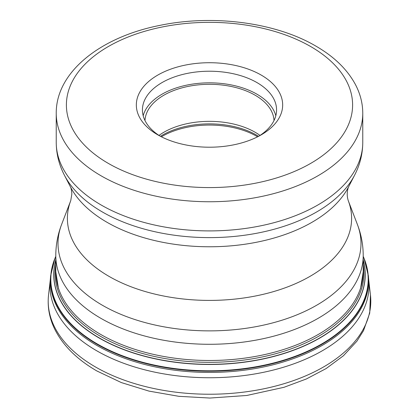 <?xml version="1.0" encoding="UTF-8"?>
<svg xmlns="http://www.w3.org/2000/svg" width="419" height="419" viewBox="0 0 419 419"><rect width="100%" height="100%" fill="white"/><g stroke="black" fill="none" stroke-linecap="round" stroke-linejoin="round"><path stroke-width="0.63" d="M157.759 134.834L157.759 134.834A73.168 42.246 180 0 1 157.764 75.095A73.168 42.246 180 0 1 261.241 75.095A73.168 42.246 180 0 1 261.241 134.834A73.168 42.246 180 0 1 157.759 134.834M160.011 136.081A67.071 38.726 180 0 1 142.429 109.946A67.071 38.726 180 0 1 183.831 74.168A67.071 38.726 180 0 1 256.926 82.564A67.071 38.726 180 0 1 276.571 109.946A67.071 38.726 180 0 1 258.989 136.081M275.812 115.754A67.071 38.726 180 0 0 256.926 94.181A67.071 38.726 0 0 0 188.566 84.769A67.071 38.726 0 0 0 143.188 115.754M144.99 120.546A64.531 37.26 0 0 1 185.617 86.948A64.531 37.26 0 0 1 255.129 95.218A64.531 37.26 180 0 1 274.01 120.546M260.016 135.416A64.531 37.26 180 0 0 255.129 132.257A64.531 37.26 0 0 0 158.984 135.416M50.5 277.378A159.094 91.855 0 0 1 50.61 275.891L54.957 258.324L55.79 256.381A158.843 91.709 0 0 0 54.957 258.324A158.843 91.709 0 0 0 97.182 344.355A158.843 91.709 180 0 0 286.942 359.581A158.843 91.709 180 0 0 364.043 258.324L363.21 256.381A158.843 91.709 180 0 1 364.043 258.324L368.39 275.891A159.094 91.855 180 0 1 368.5 277.378A159.094 91.855 180 0 1 272.937 364.813A159.094 91.855 180 0 1 97.004 345.528A159.094 91.855 0 0 1 50.5 277.378L50.301 279.688A159.534 92.107 0 0 0 96.695 350.766A159.534 92.107 180 0 0 275.283 369.548A159.534 92.107 180 0 0 368.699 279.688L368.5 277.378M348.247 200.628C346.88 196.281 346.895 191.897 348.289 187.471L348.519 186.947A145.068 83.753 180 0 1 106.924 222.243A145.068 83.753 0 0 1 70.481 186.947C70.853 187.34 71.277 189.1 71.754 192.227L71.832 194.123L70.753 200.628A142.109 82.045 0 0 0 109.013 276.378A142.109 82.045 180 0 0 277.834 290.299A142.109 82.045 180 0 0 348.247 200.628L357.407 224.505C361.241 234.488 363.173 244.832 363.21 255.543A153.71 88.744 180 0 1 268.322 337.531A153.71 88.744 180 0 1 100.811 318.293A153.71 88.744 0 0 1 55.79 255.543L55.79 271.742A153.71 88.744 0 0 0 100.811 334.493A153.71 88.744 0 0 0 268.322 353.73A153.71 88.744 0 0 0 363.21 271.742L360.518 288.691M55.79 255.543C55.827 244.832 57.759 234.488 61.593 224.505A151.489 87.461 0 0 0 102.383 305.257A151.489 87.461 180 0 0 282.348 320.1A151.489 87.461 180 0 0 357.407 224.505M70.481 186.947L64.395 175.168A151.411 87.419 0 0 0 102.435 212.004A151.411 87.419 0 0 0 354.605 175.168C359.973 164.808 362.692 153.893 362.765 142.423A153.265 88.488 0 0 1 268.15 224.17A153.265 88.488 0 0 1 101.126 204.991A153.265 88.488 0 0 1 56.235 142.423L56.235 113.261A153.265 88.488 0 0 0 101.126 175.833A153.265 88.488 0 0 0 268.15 195.013A153.265 88.488 0 0 0 362.765 113.261L362.765 142.423M108.312 163.384A143.099 82.616 0 0 0 310.689 163.384A143.099 82.616 0 0 0 310.689 46.546A143.099 82.616 0 0 0 108.312 46.546A143.099 82.616 0 0 0 108.312 163.384M258.565 136.301A66.689 38.506 0 0 0 256.658 135.154A66.689 38.506 0 0 0 160.435 136.301M257.601 136.798A67.071 38.726 0 0 0 256.926 136.4A67.071 38.726 0 0 0 161.399 136.798M363.21 256.423A158.681 91.614 180 0 1 288.104 358.769A158.681 91.614 180 0 1 97.297 343.962A158.681 91.614 0 0 1 55.79 256.423M55.79 259.995A155.763 89.928 0 0 0 99.361 338.143A155.763 89.928 180 0 0 280.599 354.568A155.763 89.928 180 0 0 363.21 259.995M363.21 260.162A155.685 89.881 180 0 1 280.348 354.479A155.685 89.881 180 0 1 99.413 337.997A155.685 89.881 0 0 1 55.79 260.162M55.79 264.358A154.459 89.179 0 0 0 100.282 336.206A154.459 89.179 180 0 0 275.576 353.751A154.459 89.179 180 0 0 363.21 264.358M48.552 294.976A161.294 93.123 0 0 0 95.448 366.955A161.294 93.123 180 0 0 276.1 385.925A161.294 93.123 180 0 0 370.448 294.976L369.72 313.093L363.514 330.649L356.909 341.171L343.428 355.752L326.102 368.579L306.326 378.986L283.982 387.303L246.76 395.478L209.835 398.05L178.829 396.316L148.965 391.1L121.358 382.584L97.004 371.035C77.536 359.795 63.625 346.194 55.271 330.24C49.468 318.843 47.232 307.085 48.552 294.976L50.306 279.641M363.21 255.543L363.21 271.742M70.753 200.628L61.593 224.505M348.519 186.947L354.605 175.168M362.765 113.261C362.718 103.247 360.235 93.605 355.317 84.324C347.115 69.266 333.938 56.502 315.769 46.043C275.414 22.317 212.611 14.246 159.477 25.47C100.518 37.134 55.942 71.995 56.235 113.261M64.395 175.168C59.027 164.808 56.308 153.893 56.235 142.423M58.482 288.691L55.79 271.742M368.694 279.641L370.448 294.976"/></g></svg>
